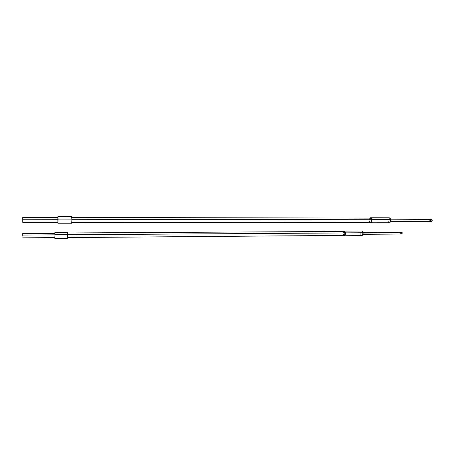 <?xml version="1.0" encoding="UTF-8"?>
<svg xmlns="http://www.w3.org/2000/svg" width="455" height="455" viewBox="0 0 455 455"><rect width="100%" height="100%" fill="white"/><g stroke="black" fill="none" stroke-linecap="round" stroke-linejoin="round"><path stroke-width="0.68" d="M431.579 219.253L432.244 220.476L431.567 221.403L432.227 220.055L430.714 220.049L430.441 219.429L430.538 220.049L430.441 219.429L429.492 219.543L430.072 219.247L430.367 219.361L429.463 220.049L429.634 219.526L428.792 220.049L430.441 219.429L430.714 220.049L432.227 220.055L431.59 219.253L430.083 219.247M431.243 221.255L430.936 220.601L429.81 220.601M427.785 219.242L428.616 219.429L428.718 220.049L428.616 219.429L428.161 219.424L428.434 220.049L430.714 220.049L390.805 220.004L428.434 220.049L428.161 219.424L428.616 219.429L390.646 219.179M369.898 218.252C370.615 217.917 371.104 218.406 371.371 219.714L371.889 219.617C371.576 218.081 371.001 217.513 370.16 217.899L370.615 217.746L371.889 219.617L390.777 219.742L390.31 218.531M389.867 217.99L390.657 219.646L389.332 217.791L370.615 217.746M427.41 219.446L427.245 219.725L427.654 219.839L427.2 219.845M370.598 222.779L389.315 222.768C390.316 222.506 390.765 221.466 390.657 219.646L371.889 219.617C371.991 221.46 371.564 222.512 370.598 222.779L370.142 222.62C371.343 222.939 371.928 221.938 371.889 219.617L371.371 219.714L371.03 218.65L370.285 218.116L71.844 217.41M369.187 220.806L369.881 222.273C370.91 222.54 371.405 221.687 371.371 219.714L370.29 218.116L371.03 218.65L371.371 219.714L71.936 219.293L371.371 219.714L371.405 220.129L371.371 219.714C371.462 221.284 371.092 222.182 370.273 222.404L71.856 222.472M370.336 222.404L371.115 221.687L371.405 220.129L371.115 221.687L370.336 222.404M370.216 218.121L369.215 219.566L370.216 218.121M390.345 221.972L390.805 220.567L390.424 218.69M390.293 222.034L390.657 219.646L389.85 222.575C388.945 223.03 388.325 222.478 387.984 220.914M431.01 219.788L431.42 219.287M22.767 222.37L57.961 222.364L58.081 219.299L22.756 219.253L22.767 222.37L22.75 217.405L22.756 219.253L58.081 219.299L57.95 217.49L57.853 221.363M57.967 223.246L71.702 223.24L71.93 219.094L71.685 216.637L57.95 216.603L58.126 219.071L71.93 219.094L58.126 219.071L57.967 223.246L57.95 216.603M57.842 218.73L57.876 217.968M71.503 221.932L71.759 223.138L71.93 221.016L71.685 216.637M71.668 216.648L71.577 216.978M71.537 217.319L71.503 217.763M22.756 220.516L22.75 217.41L22.756 220.516M401.663 232.033L402.248 233.182L401.68 234.029L402.237 232.795L400.804 232.801L400.571 232.221L400.656 232.801L400.571 232.221L399.712 232.312L400.241 232.039L399.632 232.812L399.831 232.3L399.063 232.812L399.831 232.3L399.632 232.812L400.064 232.221L400.571 232.221L400.804 232.801L402.237 232.795L401.674 232.033L400.252 232.039M401.39 233.881L401.128 233.261L399.99 233.273M398.079 232.05L398.847 232.232L398.933 232.812L398.847 232.232L398.421 232.232L398.648 232.818L400.804 232.801L363.147 233.051L398.648 232.818L398.421 232.232L398.847 232.232L362.999 232.266M343.639 231.538C344.247 231.271 344.668 231.743 344.89 232.949L345.362 232.869C345.095 231.447 344.606 230.895 343.889 231.214L344.247 231.089L345.362 232.869L363.124 232.835L362.629 231.578M362.248 231.14L362.999 232.755L361.833 230.998L344.247 231.089M397.772 232.226L398.023 232.585L397.59 232.59M344.287 235.741L361.873 235.599C362.715 235.36 363.09 234.416 362.999 232.755L345.362 232.869C345.453 234.547 345.095 235.502 344.287 235.741L343.929 235.627C344.93 235.861 345.408 234.939 345.362 232.869L344.89 232.949L343.94 231.436L67.505 232.977M343.024 233.881L343.468 235.11L344.196 235.349L344.788 234.456L344.89 232.949C344.93 234.712 344.526 235.497 343.673 235.303L343.024 233.881L343.468 235.11L344.008 235.4L344.537 235.025L344.913 233.728L343.94 231.436L344.89 232.949L67.579 234.746L344.89 232.949C344.97 234.382 344.662 235.195 343.974 235.4L67.522 237.59M343.9 231.441L343.047 232.738L343.9 231.441M360.707 233.836C360.997 235.28 361.52 235.821 362.288 235.451L362.999 232.755L362.658 235.002L363.147 233.597L362.663 231.618M401.191 232.511L401.338 232.221M54.941 234.854L54.85 237.59L54.941 234.854L22.761 235.059L54.941 234.854M22.761 236.111L22.756 233.33L22.761 236.111M67.249 237.487L67.579 234.581L54.981 234.661L54.725 233.148L54.981 234.661L67.579 234.581L67.249 232.858M54.981 234.661L54.845 238.397L54.981 234.661M54.828 237.561L54.788 237.26M54.782 233.352L22.756 233.33M54.845 238.397L67.391 238.295L67.585 235.172L67.368 232.277L54.828 232.34M67.198 233.716L67.186 234.245M390.64 221.392L431.579 221.403M57.95 217.49L22.75 217.405M363.022 234.314L401.691 234.029M54.845 237.59L22.767 237.846"/></g></svg>
